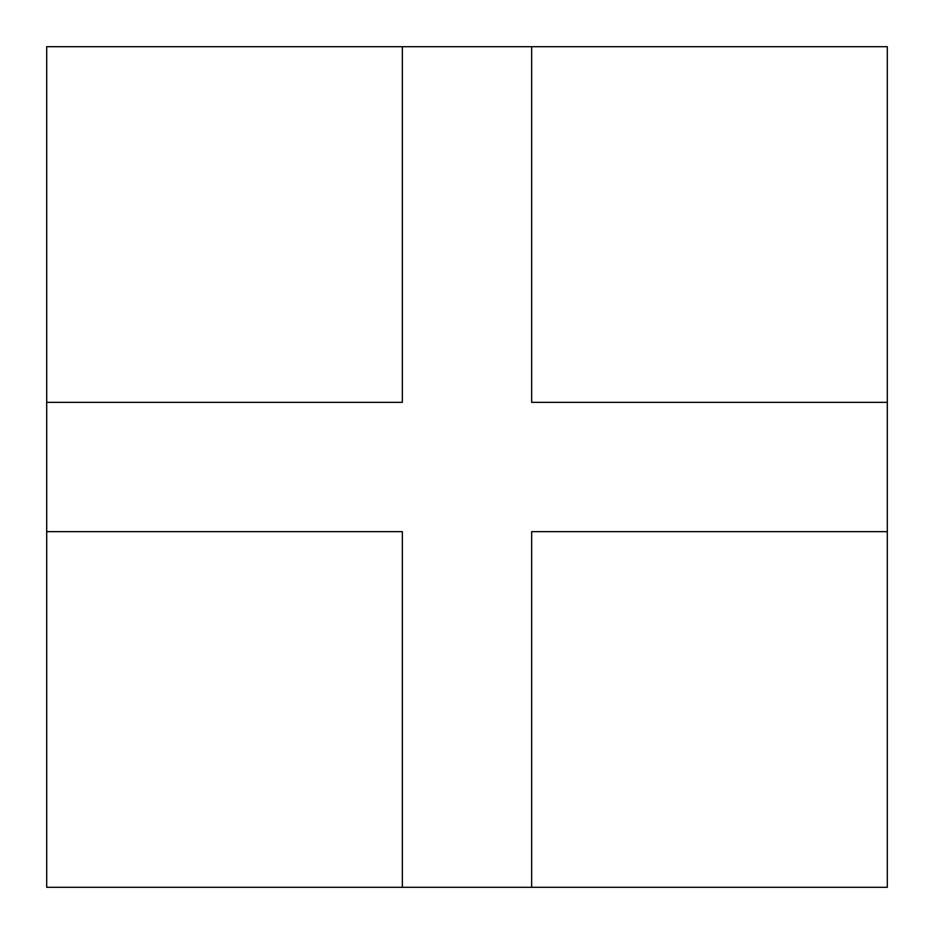 <?xml version="1.0" encoding="UTF-8"?>
<svg xmlns="http://www.w3.org/2000/svg" width="934" height="934" viewBox="0 0 934 934"><rect width="100%" height="100%" fill="white"/><g stroke="black" fill="none" stroke-linecap="round" stroke-linejoin="round"><path stroke-width="1.4" d="M531.656 46.7L46.7 46.7L46.7 887.3L887.3 887.3L887.3 46.7L531.656 46.7L531.656 402.344L887.3 402.344M46.7 402.344L402.344 402.344L402.344 46.7M402.344 887.3L402.344 531.656L46.7 531.656M887.3 531.656L531.656 531.656L531.656 887.3"/></g></svg>
